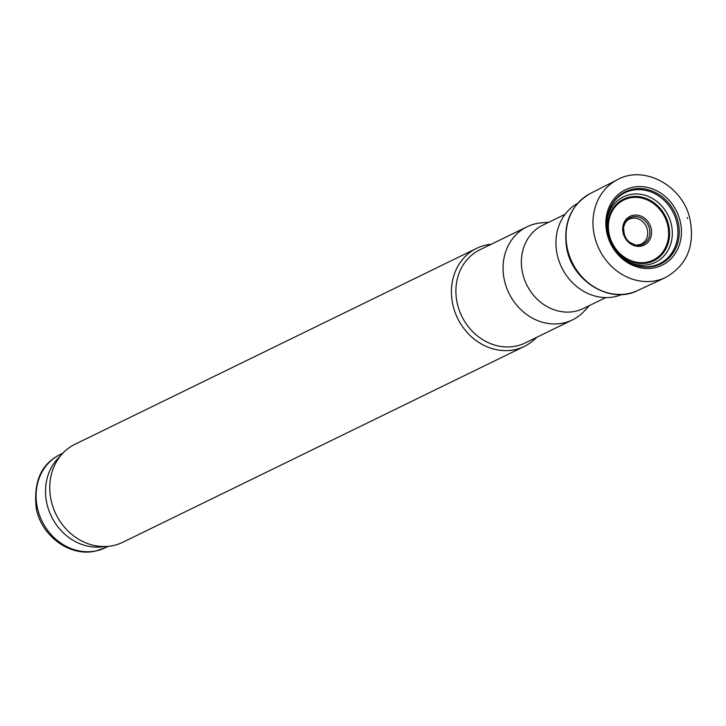 <?xml version="1.0" encoding="UTF-8"?>
<svg xmlns="http://www.w3.org/2000/svg" width="726" height="726" viewBox="0 0 726 726"><rect width="100%" height="100%" fill="white"/><g stroke="black" fill="none" stroke-linecap="round" stroke-linejoin="round"><path stroke-width="1.09" d="M536.677 337.345A54.523 47.789 -116 0 1 524.453 346.338L122.812 542.258A54.523 47.789 -116 0 1 112.757 545.671A54.523 47.789 -116 0 1 107.747 546.388L100.624 546.996A51.791 45.402 -116 0 1 51.41 516.422A51.791 45.402 -116 0 1 57.608 458.823L62.481 453.578A54.523 47.789 -116 0 1 75.005 444.258L476.655 248.337A54.523 47.789 -116 0 1 491.257 244.245M107.747 546.388A54.523 47.789 -116 0 1 55.956 514.208A54.523 47.789 -116 0 1 62.481 453.578M524.453 346.338A54.523 47.789 -116 0 1 514.407 349.75A54.523 47.789 -116 0 1 455.22 312.725A54.523 47.789 -116 0 1 476.655 248.337M589.485 305.519L584.376 311.027A51.791 45.402 -116 0 1 572.478 319.885L525.306 342.89A51.791 45.402 -116 0 1 515.75 346.13A51.791 45.402 -116 0 1 459.522 310.964A51.791 45.402 -116 0 1 479.886 249.789L527.058 226.775A51.791 45.402 -116 0 1 541.369 222.855L548.847 222.22M572.478 319.885A51.791 45.402 -116 0 1 562.922 323.124A51.791 45.402 -116 0 1 506.694 287.95A51.791 45.402 -116 0 1 527.058 226.775M605.765 297.578L583.459 308.459A46.346 40.62 -116 0 1 574.91 311.363A46.346 40.62 -116 0 1 524.608 279.891A46.346 40.62 -116 0 1 542.821 225.151L565.127 214.279M621.964 294.466A50.702 44.449 -116 0 1 614.532 296.771A50.702 44.449 -116 0 1 559.918 263.456A50.702 44.449 -116 0 1 577.551 203.425M689.682 218.199L689.555 217.709A53.506 46.9 -116 0 1 689.682 218.199M641.784 218.335A14.692 12.877 -116 0 1 649.38 228.345A14.692 12.877 -116 0 1 637.446 245.288A14.692 12.877 -116 0 1 623.616 227.075A14.692 12.877 -116 0 1 641.784 218.335M95.941 550.916A51.791 45.402 -116 0 1 39.712 515.741A51.791 45.402 -116 0 1 60.077 454.567C41.173 463.878 33.242 481.946 36.3 508.772C41.609 536.151 69.914 556.987 95.351 551.116L105.497 547.667A51.791 45.402 -116 0 1 95.941 550.916M687.522 218.49L687.268 217.573A50.366 44.15 -116 0 1 687.522 218.49M679.227 217.818A41.927 36.745 -116 0 1 679.908 220.132A41.927 36.745 -116 0 1 636.965 266.914A41.927 36.745 -116 0 1 613.334 199.777A41.927 36.745 -116 0 1 677.385 212.981A41.927 36.745 -116 0 1 679.227 217.818M665.089 277.722A54.523 47.789 -116 0 1 599.168 249.236A54.523 47.789 -116 0 1 617.291 179.749C643.699 164.766 681.959 185.194 689.7 217.945C695.372 245.47 687.168 265.389 665.089 277.722L638.072 290.346A54.005 47.344 -116 0 1 572.17 262.404A54.005 47.344 -116 0 1 590.71 193.27L617.291 179.749M639.225 219.306A13.848 12.142 -116 0 1 647.238 229.18A13.848 12.142 -116 0 1 639.924 244.644C634.751 244.49 639.179 247.185 629.551 242.175C625.794 240.134 623.815 235.16 623.607 227.274C624.65 223.463 626.075 221.022 627.872 219.942A13.848 12.142 -116 0 1 639.225 219.306M644.28 217.972A16.026 14.048 -116 0 1 651.004 227.882A16.026 14.048 -116 0 1 637.401 246.314A16.026 14.048 -116 0 1 623.144 225.296A16.026 14.048 -116 0 1 644.28 217.972M664.553 216.602A33.423 29.294 -116 0 1 667.43 224.134A33.423 29.294 -116 0 1 633.798 261.605A33.423 29.294 -116 0 1 613.642 208.897A33.423 29.294 -116 0 1 664.553 216.602M665.533 216.502A34.34 30.102 -116 0 1 668.328 223.917A34.34 30.102 -116 0 1 633.671 262.385A34.34 30.102 -116 0 1 613.207 208.081A34.34 30.102 -116 0 1 665.533 216.502M606.891 221.448A36.445 31.944 -116 0 1 633.408 194.069A36.445 31.944 -116 0 1 668.347 215.885A36.445 31.944 -116 0 1 671.005 223.127A36.445 31.944 -116 0 1 660.987 258.765A36.445 31.944 -116 0 1 625.821 260.253M607.353 217.156A39.467 34.594 -116 0 1 637.074 189.64A39.467 34.594 -116 0 1 673.846 213.916A39.467 34.594 -116 0 1 676.469 221.203A39.467 34.594 -116 0 1 666.414 259.128A39.467 34.594 -116 0 1 629.487 262.531M675.189 213.417A40.184 35.22 -116 0 1 677.812 220.722A40.184 35.22 -116 0 1 667.475 259.427A40.184 35.22 -116 0 1 629.723 262.658A40.184 35.22 -116 0 1 607.399 216.892A40.184 35.22 -116 0 1 637.619 188.597A40.184 35.22 -116 0 1 675.189 213.417M62.79 453.242L60.077 454.567M108.201 546.351L105.497 547.667M638.072 290.346C610.221 305.047 571.063 280.753 566.407 246.386C563.394 222.074 571.498 204.369 590.71 193.27M629.723 262.658C612.798 252.022 605.357 236.767 607.399 216.892"/></g></svg>
